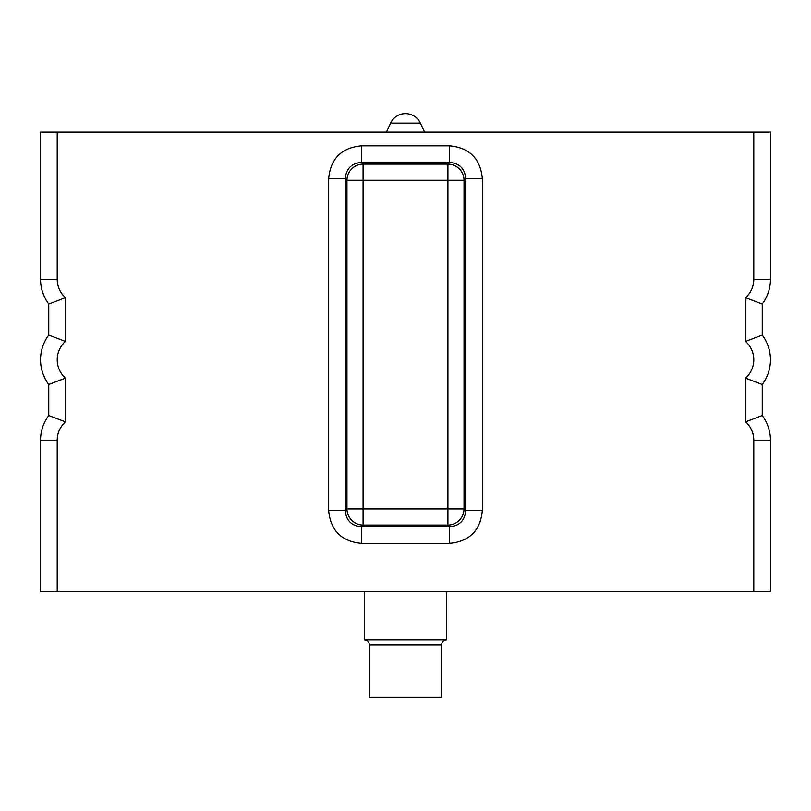 <?xml version="1.0" encoding="UTF-8"?>
<svg xmlns="http://www.w3.org/2000/svg" width="811" height="811" viewBox="0 0 811 811"><rect width="100%" height="100%" fill="white"/><g stroke="black" fill="none" stroke-linecap="round" stroke-linejoin="round"><path stroke-width="1.22" d="M753.784 440.231A24.634 24.634 0 0 0 745.573 421.872L762.239 415.516A41.3 41.3 0 0 1 770.45 440.231L770.45 591.716L753.784 591.716L753.784 440.231L770.45 440.231A41.3 41.3 0 0 0 762.239 415.516L762.239 384.485A41.3 41.3 0 0 0 762.239 335.055L762.239 304.024A41.3 41.3 0 0 0 770.45 279.308L770.45 132.092L57.216 132.092L57.216 279.308A24.634 24.634 0 0 0 65.427 297.667L48.761 304.024L48.761 335.055A41.3 41.3 0 0 0 48.761 384.485L48.761 415.516A41.3 41.3 0 0 0 40.55 440.231L40.55 591.716L753.784 591.716M449.608 145.828C469.518 147.734 480.416 158.642 482.332 178.542L465.727 178.542L465.727 510.616C464.855 520.49 459.482 525.863 449.608 526.724L361.392 526.724C351.508 525.863 346.145 520.49 345.273 510.616L346.966 508.933L363.075 508.933L363.075 525.041A16.179 16.048 45 0 1 346.966 508.933L346.966 180.235A16.179 16.048 135 0 1 363.075 164.116L363.075 180.235L346.966 180.235L345.273 178.542C346.145 168.668 351.518 163.295 361.392 162.433L449.608 162.433C459.492 163.295 464.855 168.668 465.727 178.542L464.034 180.235L447.925 180.235L447.925 164.116A16.179 16.048 -135 0 1 464.034 180.235L464.034 508.933A16.179 16.048 -45 0 1 447.925 525.041L447.925 508.933L464.034 508.933L465.727 510.616L482.332 510.616C480.416 530.516 469.508 541.424 449.608 543.329L449.608 526.724L447.925 525.041L363.075 525.041L361.392 526.724L361.392 543.329C341.482 541.424 330.584 530.516 328.668 510.616L345.273 510.616L345.273 178.542L328.668 178.542C330.584 158.642 341.492 147.734 361.392 145.828L361.392 162.433L363.075 164.116L447.925 164.116L449.608 162.433L449.608 145.828L361.392 145.828M745.573 421.872L745.573 378.129A24.634 24.634 0 0 0 745.573 341.411L745.573 297.667L762.239 304.024M57.216 279.308L40.55 279.308L40.55 132.092L57.216 132.092M40.55 279.308A41.3 41.3 0 0 0 48.761 304.024M65.427 297.667L65.427 341.411L48.761 335.055M65.427 341.411A24.634 24.634 0 0 0 65.427 378.129L48.761 384.485M65.427 378.129L65.427 421.872L48.761 415.516M745.573 378.129L762.239 384.485M745.573 341.411L762.239 335.055M364.453 639.909C367.444 640.193 369.086 641.836 369.37 644.836L441.63 644.836C441.914 641.836 443.556 640.193 446.547 639.909L364.453 639.909L364.453 591.716M441.63 644.836L441.63 697.379L369.37 697.379L369.37 644.836M745.573 297.667A24.634 24.634 0 0 0 753.784 279.308L753.784 132.092M65.427 421.872A24.634 24.634 0 0 0 57.216 440.231L57.216 591.716M482.332 178.542L482.332 510.616M328.668 510.616L328.668 178.542M449.608 543.329L361.392 543.329M753.784 279.308L770.45 279.308M57.216 440.231L40.55 440.231M420.382 123.1A16.423 16.423 0 0 0 390.618 123.1L420.382 123.1L424.579 132.092M447.925 508.933L363.075 508.933L363.075 180.235L447.925 180.235L447.925 508.933M390.618 123.1L386.421 132.092M446.547 639.909L446.547 591.716"/></g></svg>
